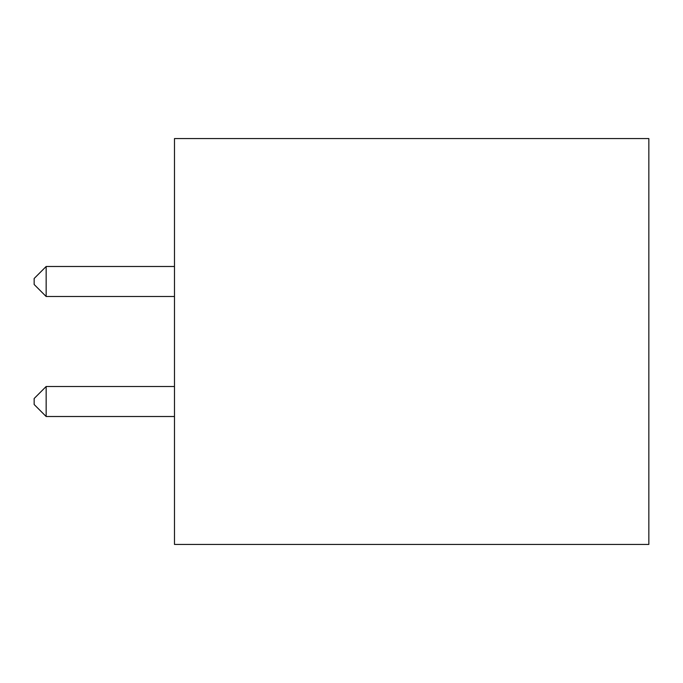 <?xml version="1.0" encoding="UTF-8"?>
<svg xmlns="http://www.w3.org/2000/svg" width="683" height="683" viewBox="0 0 683 683"><rect width="100%" height="100%" fill="white"/><g stroke="black" fill="none" stroke-linecap="round" stroke-linejoin="round"><path stroke-width="1.02" d="M174.481 138.572L648.85 138.572L648.85 544.428L174.481 544.428L174.481 138.572M174.481 296.499L46.154 296.499L46.154 266.49L174.481 266.49M46.154 266.49L34.15 278.493L34.15 284.495L46.154 296.499M174.481 416.51L46.154 416.51L46.154 386.501L174.481 386.501M46.154 386.501L34.15 398.505L34.15 404.507L46.154 416.51"/></g></svg>
